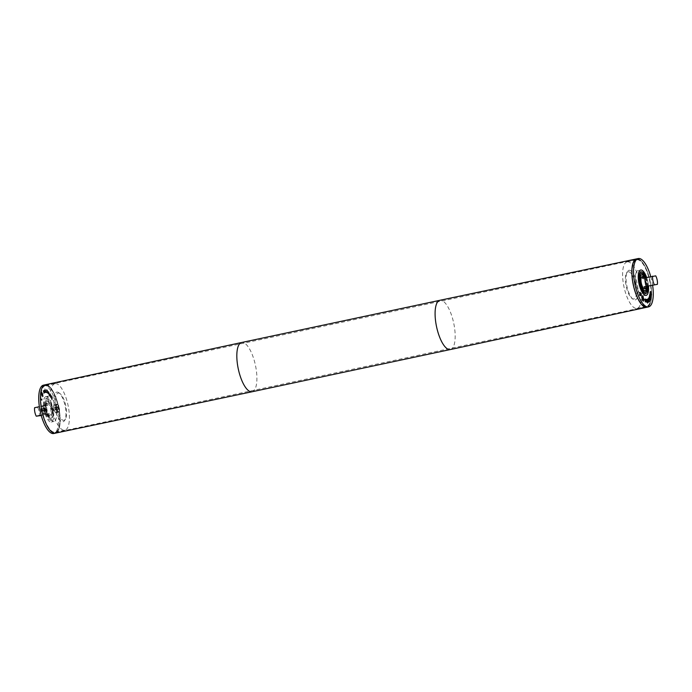 <?xml version="1.0" encoding="UTF-8"?>
<svg xmlns="http://www.w3.org/2000/svg" width="692" height="692" viewBox="0 0 692 692"><rect width="100%" height="100%" fill="white"/><g stroke="black" fill="none" stroke-linecap="round" stroke-linejoin="round"><path stroke-width="0.52" stroke-dasharray="3.46 2.59" d="M646.449 302.101L645.982 302.144L646.198 299.913M646.198 300.034L646.164 302.162M647.003 302.17L646.077 300.06M647.193 302.188L646.726 302.222M646.233 300.025L646.908 302.248M647.418 302.119L646.553 299.411L647.141 302.179M649.883 299.186L649.667 299.965L649.113 299.463L648.508 297.889L649.546 299.515L649.001 296.833L649.883 299.117M650.117 299.428L649.667 299.965L649.399 299.402M649.831 297.3L649.459 296.003L649.745 297.318M650.013 295.994L649.459 296.003L649.546 296.695M649.727 296.055L649.286 296.012L649.52 295.38L649.797 295.726L649.918 297.681L650.471 297.361L650.16 298.347L649.286 296.012M649.97 297.595L649.849 296.712M651.276 294.628L651.008 293.105L650.221 293.789L649.918 293.062L650.186 291.488M651.457 294.256L651.224 295.052L651.008 292.655M650.255 291.609L650.212 293.313L650.567 292.803M650.29 293.304L650.748 293.183M649.572 294.68L649.84 293.858L650.307 294.334L650.558 296.73L649.857 294.619M650.541 294.628L649.857 294.55M648.214 298.858L648.188 300.691L648.698 301.66L649.148 301.444L648.317 298.745M648.992 302.032L648.041 300.847L647.807 299.143L648.395 298.373M648.499 298.702L649.347 301.478M648.127 301.885L647.747 301.539L647.513 302.093L647.176 299.212L647.885 301.383M647.401 301.617L647.582 302.075M647.608 303.07L647.228 302.646L647.323 303.131M645.134 301.184L644.875 300.631L645.005 301.21M645.264 301.513L645.705 301.357M644.832 298.996L645.601 300.691L645.264 301.894L644.97 300.345M645.411 300.57L644.736 299.42M642.903 296.513L641.64 297.318L642.479 300.406L643.465 299.671L642.219 296.237M643.266 301.115L642.47 300.76L641.475 297.102L642.634 296.219L643.577 300.484M642.107 298.996L642.271 298.563M642.349 296.47L642.531 298.166M642.505 298.044L642.064 296.531M642.643 299.567L642.176 299.255M643.197 300.285L642.358 299.627M643.119 297.733L642.98 298.685M642.972 298.892L642.937 299.731M642.833 298.719L642.842 297.534M639.892 292.586L640.68 294.117L639.815 293.001L640.247 295.622L639.607 295.294L639.347 293.918L640.048 295.25L639.616 292.647L640.377 292.967M640.507 293.209L639.858 292.993M650.748 276.549A24.713 8.607 -102 0 1 652.625 285.355M646.613 277.431A12.975 4.515 -102 0 1 648.49 286.237A12.966 4.515 -102 0 0 646.613 277.431M642.444 278.314L655.722 275.857M647.219 286.505A9.567 3.33 -102 0 0 645.351 277.7A6.176 2.154 -102 0 1 645.524 278.028M58.915 408.176A24.722 8.607 78 0 0 45.136 384.804A24.713 8.607 78 0 0 41.875 410.771A24.713 8.607 78 0 0 55.438 433.149A24.722 8.607 78 0 0 58.915 408.176M43.276 385.928A24.713 8.607 -102 0 1 45.136 384.804A24.713 8.607 -102 0 1 45.49 384.752A24.713 8.607 78 0 0 45.144 384.804A24.713 8.607 -102 0 1 45.49 384.752A24.713 8.607 -102 0 1 58.811 407.683A24.713 8.607 -102 0 1 55.429 433.149A24.713 8.607 78 0 0 58.811 407.683A24.713 8.607 78 0 0 45.499 384.752A24.713 8.607 -102 0 1 58.811 407.683A24.713 8.607 -102 0 1 55.429 433.149A24.713 8.607 -102 0 1 53.275 432.881M647.003 307.213A24.722 8.607 78 0 0 650.333 282.275A24.722 8.607 78 0 0 636.709 258.869M635.49 259.353A24.713 8.607 -102 0 1 636.562 258.903A24.713 8.607 -102 0 1 636.908 258.851A24.713 8.607 -102 0 1 650.229 281.782A24.713 8.607 -102 0 1 646.856 307.248A24.713 8.607 -102 0 1 645.697 307.274M55.291 433.183L55.429 433.149A24.713 8.607 -102 0 1 51.935 432.085M42.385 387.2A24.713 8.607 -102 0 1 45.144 384.804L44.997 384.838M34.6 407.718L47.878 405.261A6.176 2.154 78 0 0 45.975 403.583A6.176 2.154 78 0 0 45.888 403.6A6.176 2.154 78 0 0 44.798 405.547L39.375 406.697M41.157 415.157L46.476 414.024A6.176 2.154 78 0 0 48.466 415.684A6.176 2.154 78 0 0 49.556 413.738L41.252 415.503M37.679 407.432A6.176 2.154 -102 0 1 39.358 415.909M47.393 403.28A6.176 2.154 -102 0 1 50.724 409.015A6.176 2.154 -102 0 1 49.876 415.382A6.176 2.154 -102 0 1 46.485 409.785A6.176 2.154 -102 0 1 47.307 403.298A6.176 2.154 -102 0 1 47.393 403.28M47.03 401.464A8.036 2.794 -102 0 1 51.364 408.92A8.036 2.794 -102 0 1 50.265 417.198A8.036 2.794 -102 0 1 45.854 409.923A8.036 2.794 -102 0 1 46.918 401.481A8.036 2.794 -102 0 1 47.03 401.464A8.036 2.803 -102 0 1 51.364 408.92A8.036 2.803 -102 0 1 50.265 417.198A8.036 2.803 -102 0 1 45.854 409.923A8.036 2.803 -102 0 1 46.918 401.481A8.036 2.803 -102 0 1 47.03 401.464M47.316 401.403A8.036 2.794 -102 0 1 51.649 408.86A8.036 2.794 -102 0 1 50.551 417.138A8.036 2.794 -102 0 1 46.139 409.863A8.036 2.794 -102 0 1 47.203 401.421A8.036 2.794 -102 0 1 47.316 401.403A8.036 2.803 -102 0 1 51.649 408.86A8.036 2.803 -102 0 1 50.551 417.138A8.036 2.803 -102 0 1 46.139 409.863A8.036 2.803 -102 0 1 47.203 401.421A8.036 2.803 -102 0 1 47.316 401.403M46.736 399.959A9.567 3.33 -102 0 1 51.891 408.834A9.567 3.33 -102 0 1 50.585 418.703A9.567 3.33 -102 0 1 45.335 410.036A9.567 3.33 -102 0 1 46.598 399.976A9.567 3.33 -102 0 1 46.736 399.959M46.433 398.445A11.115 3.875 -102 0 1 52.428 408.756A11.115 3.875 -102 0 1 50.905 420.208A11.115 3.875 -102 0 1 44.807 410.148A11.115 3.875 -102 0 1 46.277 398.471A11.115 3.875 -102 0 1 46.433 398.445M46.079 396.628A12.966 4.515 -102 0 1 53.068 408.661A12.966 4.515 -102 0 1 51.294 422.025A12.966 4.515 -102 0 1 44.176 410.278A12.966 4.515 -102 0 1 45.888 396.654A12.966 4.515 -102 0 1 46.079 396.628M48.907 396.023A12.966 4.515 -102 0 1 55.896 408.055A12.966 4.515 -102 0 1 54.123 421.419A12.966 4.515 -102 0 1 47.004 409.681A12.966 4.515 -102 0 1 48.725 396.049A12.966 4.515 -102 0 1 48.907 396.023M48.907 396.014A12.975 4.515 -102 0 1 55.896 408.055A12.975 4.515 -102 0 1 54.123 421.428A12.975 4.515 -102 0 1 47.004 409.681A12.975 4.515 -102 0 1 48.725 396.049A12.975 4.515 -102 0 1 48.907 396.014M46.07 396.62A12.975 4.515 -102 0 1 53.068 408.661A12.975 4.515 -102 0 1 51.294 422.034A12.975 4.515 -102 0 1 44.176 410.278A12.975 4.515 -102 0 1 45.888 396.646A12.975 4.515 -102 0 1 46.07 396.62M49.322 394.111L49.556 395.435L49.322 394.111L50.084 395.279L49.608 394.051M43.449 385.167A24.713 8.607 -102 0 1 43.795 385.115A24.713 8.607 -102 0 1 57.116 408.046A24.713 8.607 -102 0 1 53.742 433.512M49.556 413.738L46.476 414.024M44.798 405.547L47.878 405.261M46.615 390.124L47.134 390.245L47.393 392.995L46.502 391.144L46.615 390.124L47.419 390.184L47.67 392.935L46.788 391.084L47.272 390.089L46.615 390.124M43.233 391.231L43.778 391.421L43.337 391.81L43.613 390.824L44.063 391.369L43.622 391.75L43.518 391.17M43.337 390.885L43.847 390.885L43.337 390.885M41.459 393.886L41.632 393.021L41.624 394.276L41.918 392.961L42.212 393.627L41.953 394.232L41.736 393.826M43.12 413.859A4.014 1.401 78 0 0 43.172 413.851A4.014 1.401 78 0 0 43.708 409.629A4.014 1.401 78 0 0 41.503 405.996A4.014 1.401 78 0 0 40.958 410.131A4.014 1.401 78 0 0 43.12 413.859M55.628 412.7A4.014 1.401 78 0 0 55.68 412.692A4.014 1.401 78 0 0 56.216 408.47A4.014 1.401 78 0 0 54.011 404.829A4.014 1.401 78 0 0 53.457 408.972A4.014 1.401 78 0 0 55.628 412.7M43.985 390.098L44.79 392.797L44.669 389.881L44.712 392.139L43.985 390.098L45.075 392.736L44.954 389.821L44.997 392.079L44.262 390.037M44.911 389.899L45.43 392.675L45.196 389.838L45.88 392.615L45.196 389.838M47.878 392.156L47.904 393.791L48.276 392.027L48.786 394.717L48.751 392.2L48.215 391.577L47.878 392.156L48.379 393.93L48.379 391.975L48.855 392.58L49.071 394.656L49.037 392.139L48.501 391.516L47.878 392.156M48.103 392.035L48.552 391.966L48.103 392.035M49.244 395.305L49.988 395.634L49.34 393.809L49.997 393.938L49.314 393.047L49.054 395.046L50.758 397.433L51 395.85L50.334 394.535L50.827 396.559L50.127 395.971L51.044 397.372L51.286 395.798L50.62 394.475L51.113 396.499L50.68 396.706L50.412 395.911M50.274 395.582L49.348 393.731L50.282 393.878L49.599 392.987L49.53 395.244M51.139 398.177L51.935 399.924L51.329 397.883L52.35 398.376L51.623 396.032L52.168 397.943L51.147 397.433L51.139 398.177L52.22 399.864L51.615 397.822L52.635 398.315L51.909 395.971L52.454 397.883L51.433 397.372L51.424 398.116M51.329 397.883L51.874 397.831L51.329 397.883M52.151 398.601L52.635 398.315L52.151 398.601M51.58 397.442L51.147 397.433L51.58 397.442M50.758 397.433L51.018 396.888L51.044 397.372M46.459 389.7L46.736 392.71L47.627 393.532L47.29 389.951L46.459 389.7L46.58 390.963L47.904 393.471L47.575 389.89L46.459 389.7M45.309 389.916L46.286 392.797L45.862 390.037L45.309 389.916L46.572 392.745L46.148 389.977L45.594 389.856M44.729 388.956L45.006 389.44L45.015 388.895M43.804 393.428L44.011 391.611L43.224 390.522L43.06 391.023L43.302 392.269L43.881 391.767L43.631 393.385L44.271 393.307L44.297 391.551L43.501 390.461L43.579 392.208L44.158 391.707L43.786 392.822L44.271 393.307L43.804 393.428M41.433 395.833L42.895 396.473L42.428 392.753L40.966 392.122L41.433 395.833M42.497 396.992L43.172 396.412L42.714 392.693L41.252 392.061L41.71 395.772L43.172 396.412L42.497 396.992M41.364 391.603L40.966 392.122L41.364 391.603M41.702 400.625L41.831 398.851L41.425 400.08L40.819 397.476L40.378 398.964L40.776 397.874L41.364 400.46L41.987 400.564L42.108 398.791L41.71 400.019L41.105 397.416L40.62 397.857L41.702 400.625M40.819 397.476L40.335 397.917L40.819 397.476M40.508 398.185L41.062 397.813L40.508 398.185M42.35 392.995L42.688 396.499L43.025 396.066L41.788 395.53L41.736 391.966L41.122 392.468L42.636 392.935L42.74 396.127L41.511 395.59L41.122 392.468L42.636 392.935M42.221 396.274L42.074 394.025L42.662 394.924L41.555 392.433L41.295 393.886L42.221 396.274L42.359 393.964L42.939 394.864L41.84 392.373L41.581 393.177L42.506 396.213M55.844 412.337A3.711 1.289 -102 0 1 53.846 408.894A3.711 1.289 -102 0 1 54.357 405.071A3.711 1.289 -102 0 1 56.389 408.427A3.711 1.289 -102 0 1 55.896 412.328A3.711 1.289 -102 0 1 55.844 412.337M55.455 408.159L55.066 407.467L54.599 408.237L55.55 409.898L55.455 408.159L58.292 407.553L57.903 406.87L57.427 407.631L58.379 409.292L58.292 407.553M58.742 412.034A4.014 1.401 78 0 0 58.794 412.025A4.014 1.401 78 0 0 59.33 407.804A4.014 1.401 78 0 0 57.125 404.171A4.014 1.401 78 0 0 56.571 408.306A4.014 1.401 78 0 0 58.742 412.034M58.682 411.731A3.711 1.289 -102 0 1 56.683 408.289A3.711 1.289 -102 0 1 57.185 404.474A3.711 1.289 -102 0 1 59.227 407.83A3.711 1.289 -102 0 1 58.734 411.723A3.711 1.289 -102 0 1 58.682 411.731M55.066 407.467L57.903 406.87M54.711 407.502L57.54 406.905M54.599 408.237L57.427 407.631M54.798 409.24L57.626 408.635M55.654 409.162L58.491 408.557M55.55 409.898L58.379 409.292M55.187 409.923L58.024 409.327M43.345 413.496A3.711 1.289 -102 0 1 41.347 410.053A3.711 1.289 -102 0 1 41.849 406.23A3.711 1.289 -102 0 1 43.89 409.595A3.711 1.289 -102 0 1 43.397 413.487A3.711 1.289 -102 0 1 43.345 413.496M42.203 408.669L42.29 410.399L43.042 411.057L42.956 409.318L42.203 408.669L45.395 408.029L45.871 410.451L45.127 409.802L45.041 408.064M46.234 413.193A4.014 1.401 -102 0 1 44.072 409.465A4.014 1.401 -102 0 1 44.617 405.33A4.014 1.401 -102 0 1 46.822 408.963A4.014 1.401 -102 0 1 46.295 413.185A4.014 1.401 -102 0 1 46.234 413.193M46.174 412.89A3.711 1.289 78 0 0 46.226 412.882A3.711 1.289 78 0 0 46.719 408.989A3.711 1.289 78 0 0 44.686 405.633A3.711 1.289 78 0 0 44.176 409.448A3.711 1.289 78 0 0 46.174 412.89M42.558 408.635L45.395 408.029M42.956 409.318L45.784 408.712M43.155 410.321L45.983 409.716M42.091 409.396L44.928 408.799M42.29 410.399L45.127 409.802M42.688 411.091L45.516 410.486M43.042 411.057L45.871 410.451M636.571 258.903L636.562 258.903A24.713 8.607 -102 0 1 636.917 258.851A24.713 8.607 -102 0 1 650.238 281.774A24.713 8.607 -102 0 1 646.864 307.248A24.713 8.607 -102 0 1 633.292 284.87A24.713 8.607 -102 0 1 636.571 258.903A24.713 8.607 -102 0 1 636.917 258.851A24.713 8.607 -102 0 1 650.238 281.774A24.713 8.607 -102 0 1 646.856 307.248L646.856 307.248M642.211 276.653A6.176 2.154 -102 0 1 645.541 282.388A6.176 2.154 -102 0 1 644.693 288.754M643.932 276.385A8.036 2.794 -102 0 1 646.458 288.279A8.036 2.803 -102 0 0 643.932 276.385M644.918 290.597A8.036 2.794 -102 0 1 644.797 290.631A8.036 2.794 -102 0 1 640.385 283.357A8.036 2.794 -102 0 1 641.449 274.914A8.036 2.794 -102 0 1 641.562 274.897A8.036 2.794 -102 0 1 645.852 282.146A8.036 2.794 -102 0 1 644.935 290.588M641.562 274.897A8.036 2.803 -102 0 1 645.896 282.353A8.036 2.803 -102 0 1 644.797 290.64A8.036 2.803 -102 0 1 640.385 283.357A8.036 2.803 -102 0 1 641.449 274.914A8.036 2.803 -102 0 1 641.562 274.897M645.93 277.57A11.115 3.875 -102 0 1 647.807 286.376M638.059 270.607A12.966 4.515 -102 0 1 645.048 282.639A12.966 4.515 -102 0 1 643.275 296.003A12.966 4.515 -102 0 1 636.156 284.256A12.966 4.515 -102 0 1 637.877 270.633A12.966 4.515 -102 0 1 638.059 270.607A12.975 4.515 -102 0 1 645.048 282.639A12.975 4.515 -102 0 1 643.275 296.012A12.975 4.515 -102 0 1 636.156 284.256A12.975 4.515 -102 0 1 637.877 270.624A12.975 4.515 -102 0 1 638.059 270.598M646.389 306.694A24.099 8.39 -102 0 1 633.396 284.343A24.099 8.39 -102 0 1 636.692 259.509A24.099 8.39 -102 0 1 649.918 281.324A24.099 8.39 -102 0 1 646.726 306.642A24.099 8.39 -102 0 1 646.389 306.694M637.09 259.76A23.788 8.287 -102 0 1 649.909 281.826A23.788 8.287 -102 0 1 646.665 306.34A23.788 8.287 -102 0 1 633.604 284.801A23.788 8.287 -102 0 1 636.752 259.811A23.788 8.287 -102 0 1 637.09 259.76M628.249 271.74A13.901 4.844 -102 0 1 636.182 287.223A13.901 4.844 -102 0 1 631.874 298.364A13.901 4.844 -102 0 1 626.208 286.376A13.901 4.844 -102 0 1 626.494 273.115A13.901 4.844 -102 0 1 628.249 271.74M629.14 270.287A15.137 5.276 -102 0 1 637.782 287.154A15.137 5.276 -102 0 1 633.085 299.281A15.137 5.276 -102 0 1 626.917 286.22A15.137 5.276 -102 0 1 627.237 271.783A15.137 5.276 -102 0 1 629.14 270.287M627.462 261.81A23.788 8.287 -102 0 1 640.282 283.876A23.788 8.287 -102 0 1 637.029 308.39A23.788 8.287 -102 0 1 623.976 286.851A23.788 8.287 -102 0 1 627.125 261.861A23.788 8.287 -102 0 1 627.462 261.81M54.971 432.595A24.099 8.39 78 0 0 55.308 432.543A24.099 8.39 78 0 0 58.5 407.233A24.099 8.39 78 0 0 45.274 385.409A24.099 8.39 78 0 0 41.978 410.244A24.099 8.39 78 0 0 54.971 432.595M45.672 385.66A23.788 8.287 -102 0 1 58.491 407.726A23.788 8.287 -102 0 1 55.248 432.249A23.788 8.287 -102 0 1 42.186 410.702A23.788 8.287 -102 0 1 45.335 385.712A23.788 8.287 -102 0 1 45.672 385.66M58.353 393.056A13.901 4.844 -102 0 1 60.126 393.687A13.901 4.844 -102 0 1 65.792 405.676A13.901 4.844 -102 0 1 65.506 418.937A13.901 4.844 -102 0 1 56.874 409.975A13.901 4.844 -102 0 1 58.353 393.056M56.986 392.087A15.137 5.276 -102 0 1 58.915 392.771A15.137 5.276 -102 0 1 65.083 405.832A15.137 5.276 -102 0 1 64.763 420.269A15.137 5.276 -102 0 1 55.369 410.512A15.137 5.276 -102 0 1 56.986 392.087M55.308 383.61A23.788 8.287 -102 0 1 68.127 405.676A23.788 8.287 -102 0 1 64.875 430.19A23.788 8.287 -102 0 1 51.813 408.652A23.788 8.287 -102 0 1 54.971 383.662A23.788 8.287 -102 0 1 55.308 383.61M252.104 391.758A25.18 8.771 78 0 0 255.651 366.319A25.18 8.771 78 0 0 241.62 342.505M450.388 349.547A25.18 8.771 78 0 0 453.917 324.107A25.18 8.771 78 0 0 439.904 300.293M50.352 397.052L50.923 396.914M47.307 403.298L45.888 403.6M49.876 415.382L48.466 415.684M46.277 398.471L48.924 399.543C51.701 402.874 53.223 407.752 53.492 414.171C53.024 418.617 52.159 420.632 50.905 420.208M50.585 418.703C51.044 418.271 49.158 421.281 45.81 409.846C44.383 400.14 46.407 400.149 46.598 399.976M48.725 396.049L45.888 396.654L48.725 396.049M54.123 421.419L51.294 422.025L54.123 421.428M55.68 412.692L58.794 412.025M54.011 404.829L57.125 404.171M55.896 412.328L58.734 411.723M54.357 405.071L57.185 404.474M44.617 405.33L41.503 405.996M46.295 413.185L43.172 413.851M44.686 405.633L41.849 406.23M46.226 412.882L43.397 413.487M645.402 292.076C644.806 291.868 647.755 293.849 646.155 282.042C643.499 272.579 641.648 273.461 641.475 273.34L641.415 273.349M645.722 293.59L643.076 292.508C640.299 289.178 638.777 284.3 638.508 277.873C638.976 273.435 639.841 271.428 641.095 271.844M631.874 298.364L633.085 299.281M626.494 273.115L627.237 271.783M636.752 259.811L627.125 261.861M646.665 306.34L637.029 308.39M60.126 393.687L58.915 392.771M65.506 418.937L64.763 420.269M54.971 383.662L45.335 385.712M64.875 430.19L55.248 432.249M55.308 432.543L646.726 306.642M45.274 385.409L636.692 259.509"/><path stroke-width="1.04" d="M646.449 302.101L646.181 299.359L647.193 302.188L646.363 299.999L646.449 302.101M647.418 302.119L646.838 299.351L647.418 302.119M650.013 299.16L649.952 299.904L649.399 299.402L648.793 297.828L649.831 299.454L649.286 296.773L649.883 299.186M649.693 299.956L649.399 299.402M649.727 299.221L649.667 299.965M649.381 299.55L649.831 299.454M649.745 296.652L649.745 295.942L649.546 296.695M650.013 295.994L649.693 295.346M649.727 296.055L649.459 296.712M649.615 295.501L650.662 297.932L649.416 296.41M650.471 297.361L650.16 298.347M650.013 296.678L649.883 297.612M649.52 295.38L649.554 295.856M650.541 291.548L650.497 293.252L651.293 292.595L651.509 294.991L651.293 293.045L650.506 293.728L650.203 293.01L650.541 291.522L650.004 292.292M650.29 293.304L650.748 293.2L650.221 293.789M651.293 293.045L650.757 293.183M651.38 294.273L651.224 295.052M650.731 292.474L651.163 292.932M649.857 294.619L650.125 293.797L650.592 294.273L650.843 296.669L650.541 294.628L650.039 294.507L650.082 295.337L649.857 294.619M650.255 294.688L649.762 294.567L650.255 294.688M650.541 294.628L649.857 294.55M650.739 296.219L650.558 296.73M649.84 293.858L650.592 294.273M649.883 294.238L650.073 293.806M648.603 298.685L648.473 300.631L648.975 301.6L649.425 301.383L648.603 298.685L647.989 299.411M648.663 301.634L649.321 301.504M648.992 302.032L648.093 299.082L648.62 298.122L649.693 301.634L648.707 302.093M649.693 301.634L649.165 301.963M648.032 301.478L647.461 299.152L648.283 301.816L647.677 301.556L647.582 302.075M647.608 303.07L647.695 302.551L647.608 303.07M645.16 300.57L645.515 301.461L645.74 300.856L645.005 300.605M645.264 301.513L645.705 301.357M645.697 300.51L644.892 299.498L645.178 298.953L645.887 300.631L645.549 301.833L644.944 300.129L645.697 300.51L644.97 300.345M645.887 300.631L645.264 301.894M642.903 296.513L641.925 297.257L642.764 300.345L643.75 299.61L642.903 296.513L641.813 296.444M642.539 300.389L643.171 300.683M642.124 295.804L642.669 296.271M641.752 297.041L642.92 296.159L643.915 299.826L642.756 300.7L641.752 297.041M642.263 295.735L642.634 296.219M643.577 300.484L643.266 301.115M643.413 301.124L642.756 300.7M642.557 299.005L643.041 299.714L642.704 298.546L642.418 299.03M642.539 298.909L642.401 296.756M642.548 296.73L642.859 298.382L643.292 297.69L643.197 300.285L642.384 298.935M639.875 292.431L640.282 292.984M640.385 294.282L640.533 295.562L639.529 294.221L640.334 295.19L640.152 292.37L640.965 294.057L640.1 292.941L640.204 294.316M639.78 294.982L640.334 295.19M640.273 295.026L640.247 295.622L639.607 295.294M640.507 293.209L639.858 292.993M652.625 285.355A24.713 8.607 -102 0 1 648.551 306.885A24.713 8.607 -102 0 1 634.988 284.507A24.713 8.607 -102 0 1 638.258 258.54A24.713 8.607 -102 0 1 638.612 258.488A24.713 8.607 -102 0 1 650.748 276.549M640.887 269.992A12.975 4.515 -102 0 1 646.613 277.431A12.966 4.515 -102 0 0 640.887 270.001A12.975 4.515 -102 0 0 640.706 270.018A12.966 4.515 -102 0 1 640.887 270.001M640.706 270.027A12.966 4.515 -102 0 0 638.993 283.651A12.966 4.515 -102 0 0 646.112 295.397A12.966 4.515 -102 0 0 648.49 286.237A12.975 4.515 -102 0 1 646.112 295.406A12.975 4.515 -102 0 1 638.984 283.651A12.975 4.515 -102 0 1 640.706 270.018L640.567 270.062M657.4 284.334L644.122 286.791L657.4 284.334A6.176 2.154 -102 0 0 655.722 275.857L642.444 278.314A6.176 2.154 -102 0 1 643.534 276.368A6.176 2.154 -102 0 1 643.621 276.359A6.176 2.154 -102 0 1 645.325 277.7A9.567 3.33 -102 0 0 641.553 273.331A9.567 3.33 -102 0 0 641.415 273.349A9.567 3.33 -102 0 0 640.143 283.409A9.567 3.33 -102 0 0 645.402 292.076A9.567 3.33 -102 0 0 647.219 286.505M647.202 286.505A6.176 2.154 -102 0 1 646.112 288.452A6.176 2.154 -102 0 1 644.122 286.791M654.321 284.62A6.176 2.154 -102 0 1 652.643 276.143M636.709 258.869A24.722 8.607 78 0 0 636.571 258.894L439.904 300.293A25.18 8.771 78 0 0 439.896 300.293L241.62 342.505A25.18 8.771 78 0 0 241.612 342.505L45.136 384.804A24.722 8.607 78 0 0 41.866 410.771A24.722 8.607 78 0 0 55.429 433.157L252.096 391.758A25.18 8.771 78 0 0 252.104 391.758L450.38 349.547A25.18 8.771 78 0 0 450.388 349.547L646.864 307.248A24.722 8.607 78 0 0 647.003 307.213M636.571 258.894A24.722 8.607 78 0 0 633.284 284.87A24.722 8.607 78 0 0 646.864 307.248A24.713 8.607 -102 0 1 633.292 284.87A24.713 8.607 -102 0 1 636.571 258.903L638.258 258.54M645.697 307.274A24.713 8.607 -102 0 1 633.292 284.87A24.713 8.607 -102 0 1 635.49 259.353M53.275 432.881A24.713 8.607 -102 0 1 41.866 410.771A24.713 8.607 -102 0 1 43.276 385.928M51.935 432.085A24.713 8.607 -102 0 1 41.866 410.771A24.713 8.607 -102 0 1 42.385 387.2M39.375 406.697L34.6 407.718A6.176 2.154 -102 0 0 36.278 416.195L41.157 415.157M41.252 415.503L36.278 416.195M55.291 433.183L53.742 433.512A24.713 8.607 -102 0 1 40.171 411.135A24.713 8.607 -102 0 1 43.449 385.167L44.997 384.838M646.112 288.452L644.693 288.754A6.176 2.154 -102 0 1 641.302 283.158A6.176 2.154 -102 0 1 642.124 276.67A6.176 2.154 -102 0 1 642.211 276.653M641.847 274.836A8.036 2.794 -102 0 1 643.932 276.385A8.036 2.803 -102 0 0 641.847 274.836A8.036 2.794 -102 0 0 641.735 274.854A8.036 2.803 -102 0 1 641.847 274.836M641.735 274.854A8.036 2.803 -102 0 0 640.671 283.296A8.036 2.803 -102 0 0 645.082 290.579A8.036 2.803 -102 0 0 646.466 288.279A8.036 2.794 -102 0 1 645.082 290.571A8.036 2.794 -102 0 1 640.671 283.296A8.036 2.794 -102 0 1 641.735 274.854L641.631 274.88M647.807 286.376A11.115 3.875 -102 0 1 645.722 293.59A11.115 3.875 -102 0 1 639.624 283.521A11.115 3.875 -102 0 1 641.095 271.844A11.115 3.875 -102 0 1 641.25 271.818A11.115 3.875 -102 0 1 645.93 277.57M241.612 342.505A25.18 8.771 78 0 0 238.29 368.957A25.18 8.771 78 0 0 252.096 391.758M439.896 300.293A25.18 8.771 78 0 0 436.557 326.745A25.18 8.771 78 0 0 450.38 349.547M643.534 276.368L642.124 276.67M648.551 306.885L646.864 307.248"/></g></svg>
